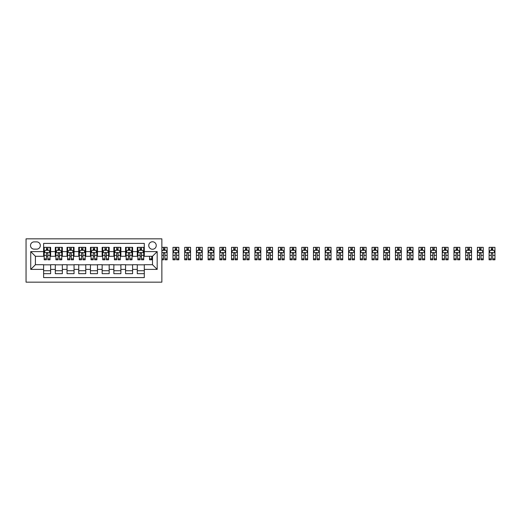 <?xml version="1.0" encoding="UTF-8"?>
<svg xmlns="http://www.w3.org/2000/svg" width="521" height="521" viewBox="0 0 521 521"><rect width="100%" height="100%" fill="white"/><g stroke="black" fill="none" stroke-linecap="round" stroke-linejoin="round"><path stroke-width="0.78" d="M152.497 241.77A3.745 3.745 0 0 0 148.745 245.515A3.745 3.745 0 0 0 152.497 249.259A3.745 3.745 0 0 0 156.241 245.515A3.745 3.745 0 0 0 152.497 241.77M26.05 282.161L161.862 282.161L161.862 238.839L26.05 238.839L26.05 282.161M144.297 247.332L137.277 247.332L137.277 251.604L132.594 251.604L132.594 256.286L137.277 256.286L137.277 251.604M132.594 251.604L132.594 247.332L125.568 247.332L125.568 251.604L120.885 251.604L120.885 256.286L125.568 256.286L125.568 251.604M120.885 251.604L120.885 247.332L113.858 247.332L113.858 251.604L109.176 251.604L109.176 256.286L113.858 256.286L113.858 251.604M109.176 251.604L109.176 247.332L102.149 247.332L102.149 251.604L97.466 251.604L97.466 256.286L102.149 256.286L102.149 251.604M97.466 251.604L97.466 247.332L90.446 247.332L90.446 251.604L85.763 251.604L85.763 256.286L90.446 256.286L90.446 251.604M85.763 251.604L85.763 247.332L78.736 247.332L78.736 251.604L74.054 251.604L74.054 256.286L78.736 256.286L78.736 251.604M74.054 251.604L74.054 247.332L67.027 247.332L67.027 251.604L62.344 251.604L62.344 256.286L67.027 256.286L67.027 251.604M62.344 251.604L62.344 247.332L55.317 247.332L55.317 256.286L50.635 256.286L50.635 247.332L43.614 247.332M43.614 273.668L50.635 273.668L50.635 264.714L55.317 264.714L55.317 273.668L62.344 273.668L62.344 264.714L67.027 264.714L67.027 269.396L62.344 269.396M67.027 269.396L67.027 273.668L74.054 273.668L74.054 264.714L78.736 264.714L78.736 269.396L74.054 269.396M78.736 269.396L78.736 273.668L85.763 273.668L85.763 264.714L90.446 264.714L90.446 269.396L85.763 269.396M90.446 269.396L90.446 273.668L97.466 273.668L97.466 264.714L102.149 264.714L102.149 269.396L97.466 269.396M102.149 269.396L102.149 273.668L109.176 273.668L109.176 264.714L113.858 264.714L113.858 269.396L109.176 269.396M113.858 269.396L113.858 273.668L120.885 273.668L120.885 264.714L125.568 264.714L125.568 269.396L120.885 269.396M125.568 269.396L125.568 273.668L132.594 273.668L132.594 264.714L137.277 264.714L137.277 269.396L132.594 269.396M34.126 249.142L36.704 249.142A3.627 3.627 0 0 0 40.332 245.515A3.627 3.627 0 0 0 36.704 241.887L34.126 241.887A3.627 3.627 0 0 0 30.498 245.515A3.627 3.627 0 0 0 34.126 249.142M144.297 251.604L144.297 243.405L43.614 243.405L43.614 256.286L35.415 256.286L35.415 264.714L43.614 264.714L43.614 277.595L144.297 277.595L144.297 264.714L152.497 264.714L152.497 256.286L144.297 256.286L144.297 251.604L157.179 251.604L157.179 269.396L144.297 269.396M43.614 269.396L30.732 269.396L30.732 251.604L43.614 251.604M137.277 269.396L137.277 273.668L144.297 273.668M43.614 250.256L44.2 250.256M46.421 250.256L47.828 250.256M50.049 250.256L50.635 250.256M43.614 256.169L44.2 256.169M46.421 256.169L47.828 256.169M50.049 256.169L50.635 256.169M43.614 264.831L50.635 264.831M43.614 270.744L50.635 270.744M55.317 256.169L55.903 256.169M58.131 256.169L59.537 256.169M61.758 256.169L62.344 256.169M55.317 250.256L55.903 250.256M58.131 250.256L59.537 250.256M61.758 250.256L62.344 250.256M55.317 264.831L62.344 264.831M55.317 270.744L62.344 270.744M67.027 264.831L74.054 264.831M67.027 270.744L74.054 270.744M67.027 250.256L67.613 250.256M69.84 250.256L71.24 250.256M73.468 250.256L74.054 250.256M67.027 256.169L67.613 256.169M69.84 256.169L71.24 256.169M73.468 256.169L74.054 256.169M78.736 264.831L85.763 264.831M78.736 270.744L85.763 270.744M78.736 250.256L79.322 250.256M81.543 250.256L82.95 250.256M85.177 250.256L85.763 250.256M78.736 256.169L79.322 256.169M81.543 256.169L82.95 256.169M85.177 256.169L85.763 256.169M90.446 264.831L97.466 264.831M90.446 270.744L97.466 270.744M90.446 250.256L91.032 250.256M93.252 250.256L94.659 250.256M96.88 250.256L97.466 250.256M90.446 256.169L91.032 256.169M93.252 256.169L94.659 256.169M96.88 256.169L97.466 256.169M102.149 264.831L109.176 264.831M102.149 270.744L109.176 270.744M102.149 250.256L102.735 250.256M104.962 250.256L106.369 250.256M108.589 250.256L109.176 250.256M102.149 256.169L102.735 256.169M104.962 256.169L106.369 256.169M108.589 256.169L109.176 256.169M113.858 264.831L120.885 264.831M113.858 270.744L120.885 270.744M113.858 250.256L114.444 250.256M116.671 250.256L118.072 250.256M120.299 250.256L120.885 250.256M113.858 256.169L114.444 256.169M116.671 256.169L118.072 256.169M120.299 256.169L120.885 256.169M125.568 264.831L132.594 264.831M125.568 270.744L132.594 270.744M125.568 250.256L126.154 250.256M128.374 250.256L129.781 250.256M132.008 250.256L132.594 250.256M125.568 256.169L126.154 256.169M128.374 256.169L129.781 256.169M132.008 256.169L132.594 256.169M137.277 264.831L144.297 264.831M137.277 270.744L144.297 270.744M137.277 250.256L137.863 250.256M140.084 250.256L141.491 250.256M143.711 250.256L144.297 250.256M137.277 256.169L137.863 256.169M140.084 256.169L141.491 256.169M143.711 256.169L144.297 256.169M35.415 256.286L30.732 251.604M35.415 264.714L30.732 269.396M157.179 251.604L152.497 256.286M157.179 269.396L152.497 264.714M47.828 248.849L46.421 248.849M50.049 258.846L47.828 258.846L47.828 259.797L50.049 259.797L50.049 252.659L48.883 250.314L45.366 250.314L44.2 252.659L44.2 259.797L46.421 259.797L46.421 258.846L44.2 258.846M44.2 252.659L44.2 247.332M50.049 252.659L50.049 247.332M46.421 250.314L46.421 247.332M47.828 247.332L47.828 250.314M47.828 258.846L47.828 253.532C47.359 252.633 46.89 252.633 46.421 253.532L46.421 258.846M59.537 248.849L58.131 248.849M61.758 258.846L59.537 258.846L59.537 259.797L61.758 259.797L61.758 252.659L60.586 250.314L57.076 250.314L55.903 252.659L55.903 259.797L58.131 259.797L58.131 258.846L55.903 258.846M55.903 252.659L55.903 247.332M61.758 252.659L61.758 247.332M58.131 250.314L58.131 247.332M59.537 247.332L59.537 250.314M59.537 258.846L59.537 253.532C59.068 252.633 58.599 252.633 58.131 253.532L58.131 258.846M71.24 248.849L69.84 248.849M73.468 258.846L71.24 258.846L71.24 259.797L73.468 259.797L73.468 252.659L72.295 250.314L68.785 250.314L67.613 252.659L67.613 259.797L69.84 259.797L69.84 258.846L67.613 258.846M67.613 252.659L67.613 247.332M73.468 252.659L73.468 247.332M69.84 250.314L69.84 247.332M71.24 247.332L71.24 250.314M71.24 258.846L71.24 253.532C70.778 252.633 70.309 252.633 69.84 253.532L69.84 258.846M82.95 248.849L81.543 248.849M85.177 258.846L82.95 258.846L82.95 259.797L85.177 259.797L85.177 252.659L84.005 250.314L80.495 250.314L79.322 252.659L79.322 259.797L81.543 259.797L81.543 258.846L79.322 258.846M79.322 252.659L79.322 247.332M85.177 252.659L85.177 247.332M81.543 250.314L81.543 247.332M82.95 247.332L82.95 250.314M82.95 258.846L82.95 253.532C82.481 252.633 82.012 252.633 81.543 253.532L81.543 258.846M94.659 248.849L93.252 248.849M96.88 258.846L94.659 258.846L94.659 259.797L96.88 259.797L96.88 252.659L95.714 250.314L92.197 250.314L91.032 252.659L91.032 259.797L93.252 259.797L93.252 258.846L91.032 258.846M91.032 252.659L91.032 247.332M96.88 252.659L96.88 247.332M93.252 250.314L93.252 247.332M94.659 247.332L94.659 250.314M94.659 258.846L94.659 253.532C94.19 252.633 93.721 252.633 93.252 253.532L93.252 258.846M106.369 248.849L104.962 248.849M108.589 258.846L106.369 258.846L106.369 259.797L108.589 259.797L108.589 252.659L107.417 250.314L103.907 250.314L102.735 252.659L102.735 259.797L104.962 259.797L104.962 258.846L102.735 258.846M102.735 252.659L102.735 247.332M108.589 252.659L108.589 247.332M104.962 250.314L104.962 247.332M106.369 247.332L106.369 250.314M106.369 258.846L106.369 253.532C105.9 252.633 105.431 252.633 104.962 253.532L104.962 258.846M118.072 248.849L116.671 248.849M120.299 258.846L118.072 258.846L118.072 259.797L120.299 259.797L120.299 252.659L119.127 250.314L115.616 250.314L114.444 252.659L114.444 259.797L116.671 259.797L116.671 258.846L114.444 258.846M114.444 252.659L114.444 247.332M120.299 252.659L120.299 247.332M116.671 250.314L116.671 247.332M118.072 247.332L118.072 250.314M118.072 258.846L118.072 253.532C117.609 252.633 117.14 252.633 116.671 253.532L116.671 258.846M129.781 248.849L128.374 248.849M132.008 258.846L129.781 258.846L129.781 259.797L132.008 259.797L132.008 252.659L130.836 250.314L127.326 250.314L126.154 252.659L126.154 259.797L128.374 259.797L128.374 258.846L126.154 258.846M126.154 252.659L126.154 247.332M132.008 252.659L132.008 247.332M128.374 250.314L128.374 247.332M129.781 247.332L129.781 250.314M129.781 258.846L129.781 253.532C129.312 252.633 128.843 252.633 128.374 253.532L128.374 258.846M141.491 248.849L140.084 248.849M143.711 258.846L141.491 258.846L141.491 259.797L143.711 259.797L143.711 252.659L142.546 250.314L139.029 250.314L137.863 252.659L137.863 259.797L140.084 259.797L140.084 258.846L137.863 258.846M137.863 252.659L137.863 247.332M143.711 252.659L143.711 247.332M140.084 250.314L140.084 247.332M141.491 247.332L141.491 250.314M141.491 258.846L141.491 253.532C141.022 252.633 140.553 252.633 140.084 253.532L140.084 258.846M149.566 258.846L149.566 259.797L151.793 259.797L151.793 258.846L149.566 258.846L149.566 256.286M151.793 256.286L151.793 258.846M161.862 247.332L167.13 247.332L167.13 259.797L164.903 259.797L164.903 253.532C164.441 252.633 163.972 252.633 163.503 253.532L163.503 259.797L161.862 259.797M164.903 248.849L163.503 248.849M167.13 252.659L165.958 250.314L162.448 250.314L161.862 251.487M163.503 250.314L163.503 247.332M164.903 247.332L164.903 250.314M164.903 250.256L163.503 250.256M175.206 247.332L178.84 247.332L178.84 259.797L176.612 259.797L176.612 253.532C176.144 252.633 175.675 252.633 175.206 253.532L175.206 259.797L172.985 259.797L172.985 247.332L175.206 247.332L175.206 250.314M176.612 248.849L175.206 248.849M178.84 252.659L177.668 250.314L174.157 250.314L172.985 252.659M176.612 247.332L176.612 250.314M176.612 250.256L175.206 250.256M186.915 247.332L190.543 247.332L190.543 259.797L188.322 259.797L188.322 253.532C187.853 252.633 187.384 252.633 186.915 253.532L186.915 259.797L184.695 259.797L184.695 247.332L186.915 247.332L186.915 250.314M188.322 248.849L186.915 248.849M190.543 252.659L189.377 250.314L185.86 250.314L184.695 252.659M188.322 247.332L188.322 250.314M188.322 250.256L186.915 250.256M198.625 247.332L202.252 247.332L202.252 259.797L200.031 259.797L200.031 253.532C199.563 252.633 199.094 252.633 198.625 253.532L198.625 259.797L196.397 259.797L196.397 247.332L198.625 247.332L198.625 250.314M200.031 248.849L198.625 248.849M202.252 252.659L201.08 250.314L197.57 250.314L196.397 252.659M200.031 247.332L200.031 250.314M200.031 250.256L198.625 250.256M210.334 247.332L213.962 247.332L213.962 259.797L211.734 259.797L211.734 253.532C211.272 252.633 210.803 252.633 210.334 253.532L210.334 259.797L208.107 259.797L208.107 247.332L210.334 247.332L210.334 250.314M211.734 248.849L210.334 248.849M213.962 252.659L212.789 250.314L209.279 250.314L208.107 252.659M211.734 247.332L211.734 250.314M211.734 250.256L210.334 250.256M222.037 247.332L225.671 247.332L225.671 259.797L223.444 259.797L223.444 253.532C222.975 252.633 222.506 252.633 222.037 253.532L222.037 259.797L219.816 259.797L219.816 247.332L222.037 247.332L222.037 250.314M223.444 248.849L222.037 248.849M225.671 252.659L224.499 250.314L220.989 250.314L219.816 252.659M223.444 247.332L223.444 250.314M223.444 250.256L222.037 250.256M233.747 247.332L237.374 247.332L237.374 259.797L235.153 259.797L235.153 253.532C234.684 252.633 234.216 252.633 233.747 253.532L233.747 259.797L231.526 259.797L231.526 247.332L233.747 247.332L233.747 250.314M235.153 248.849L233.747 248.849M237.374 252.659L236.208 250.314L232.692 250.314L231.526 252.659M235.153 247.332L235.153 250.314M235.153 250.256L233.747 250.256M245.456 247.332L249.084 247.332L249.084 259.797L246.863 259.797L246.863 253.532C246.394 252.633 245.925 252.633 245.456 253.532L245.456 259.797L243.229 259.797L243.229 247.332L245.456 247.332L245.456 250.314M246.863 248.849L245.456 248.849M249.084 252.659L247.911 250.314L244.401 250.314L243.229 252.659M246.863 247.332L246.863 250.314M246.863 250.256L245.456 250.256M257.166 247.332L260.793 247.332L260.793 259.797L258.566 259.797L258.566 253.532C258.103 252.633 257.635 252.633 257.166 253.532L257.166 259.797L254.938 259.797L254.938 247.332L257.166 247.332L257.166 250.314M258.566 248.849L257.166 248.849M260.793 252.659L259.621 250.314L256.111 250.314L254.938 252.659M258.566 247.332L258.566 250.314M258.566 250.256L257.166 250.256M268.869 247.332L272.503 247.332L272.503 259.797L270.275 259.797L270.275 253.532C269.806 252.633 269.337 252.633 268.869 253.532L268.869 259.797L266.648 259.797L266.648 247.332L268.869 247.332L268.869 250.314M270.275 248.849L268.869 248.849M272.503 252.659L271.33 250.314L267.82 250.314L266.648 252.659M270.275 247.332L270.275 250.314M270.275 250.256L268.869 250.256M280.578 247.332L284.205 247.332L284.205 259.797L281.985 259.797L281.985 253.532C281.516 252.633 281.047 252.633 280.578 253.532L280.578 259.797L278.357 259.797L278.357 247.332L280.578 247.332L280.578 250.314M281.985 248.849L280.578 248.849M284.205 252.659L283.04 250.314L279.523 250.314L278.357 252.659M281.985 247.332L281.985 250.314M281.985 250.256L280.578 250.256M292.288 247.332L295.915 247.332L295.915 259.797L293.694 259.797L293.694 253.532C293.225 252.633 292.756 252.633 292.288 253.532L292.288 259.797L290.06 259.797L290.06 247.332L292.288 247.332L292.288 250.314M293.694 248.849L292.288 248.849M295.915 252.659L294.743 250.314L291.232 250.314L290.06 252.659M293.694 247.332L293.694 250.314M293.694 250.256L292.288 250.256M303.997 247.332L307.624 247.332L307.624 259.797L305.397 259.797L305.397 253.532C304.935 252.633 304.466 252.633 303.997 253.532L303.997 259.797L301.77 259.797L301.77 247.332L303.997 247.332L303.997 250.314M305.397 248.849L303.997 248.849M307.624 252.659L306.452 250.314L302.942 250.314L301.77 252.659M305.397 247.332L305.397 250.314M305.397 250.256L303.997 250.256M315.7 247.332L319.334 247.332L319.334 259.797L317.107 259.797L317.107 253.532C316.638 252.633 316.169 252.633 315.7 253.532L315.7 259.797L313.479 259.797L313.479 247.332L315.7 247.332L315.7 250.314M317.107 248.849L315.7 248.849M319.334 252.659L318.162 250.314L314.651 250.314L313.479 252.659M317.107 247.332L317.107 250.314M317.107 250.256L315.7 250.256M327.409 247.332L331.037 247.332L331.037 259.797L328.816 259.797L328.816 253.532C328.347 252.633 327.878 252.633 327.409 253.532L327.409 259.797L325.189 259.797L325.189 247.332L327.409 247.332L327.409 250.314M328.816 248.849L327.409 248.849M331.037 252.659L329.871 250.314L326.354 250.314L325.189 252.659M328.816 247.332L328.816 250.314M328.816 250.256L327.409 250.256M339.119 247.332L342.746 247.332L342.746 259.797L340.526 259.797L340.526 253.532C340.057 252.633 339.588 252.633 339.119 253.532L339.119 259.797L336.892 259.797L336.892 247.332L339.119 247.332L339.119 250.314M340.526 248.849L339.119 248.849M342.746 252.659L341.574 250.314L338.064 250.314L336.892 252.659M340.526 247.332L340.526 250.314M340.526 250.256L339.119 250.256M350.828 247.332L354.456 247.332L354.456 259.797L352.229 259.797L352.229 253.532C351.766 252.633 351.297 252.633 350.828 253.532L350.828 259.797L348.601 259.797L348.601 247.332L350.828 247.332L350.828 250.314M352.229 248.849L350.828 248.849M354.456 252.659L353.284 250.314L349.773 250.314L348.601 252.659M352.229 247.332L352.229 250.314M352.229 250.256L350.828 250.256M362.531 247.332L366.165 247.332L366.165 259.797L363.938 259.797L363.938 253.532C363.469 252.633 363 252.633 362.531 253.532L362.531 259.797L360.311 259.797L360.311 247.332L362.531 247.332L362.531 250.314M363.938 248.849L362.531 248.849M366.165 252.659L364.993 250.314L361.483 250.314L360.311 252.659M363.938 247.332L363.938 250.314M363.938 250.256L362.531 250.256M374.241 247.332L377.868 247.332L377.868 259.797L375.648 259.797L375.648 253.532C375.179 252.633 374.71 252.633 374.241 253.532L374.241 259.797L372.02 259.797L372.02 247.332L374.241 247.332L374.241 250.314M375.648 248.849L374.241 248.849M377.868 252.659L376.703 250.314L373.186 250.314L372.02 252.659M375.648 247.332L375.648 250.314M375.648 250.256L374.241 250.256M385.95 247.332L389.578 247.332L389.578 259.797L387.357 259.797L387.357 253.532C386.888 252.633 386.419 252.633 385.95 253.532L385.95 259.797L383.723 259.797L383.723 247.332L385.95 247.332L385.95 250.314M387.357 248.849L385.95 248.849M389.578 252.659L388.405 250.314L384.895 250.314L383.723 252.659M387.357 247.332L387.357 250.314M387.357 250.256L385.95 250.256M397.66 247.332L401.287 247.332L401.287 259.797L399.06 259.797L399.06 253.532C398.598 252.633 398.129 252.633 397.66 253.532L397.66 259.797L395.432 259.797L395.432 247.332L397.66 247.332L397.66 250.314M399.06 248.849L397.66 248.849M401.287 252.659L400.115 250.314L396.605 250.314L395.432 252.659M399.06 247.332L399.06 250.314M399.06 250.256L397.66 250.256M409.363 247.332L412.997 247.332L412.997 259.797L410.769 259.797L410.769 253.532C410.301 252.633 409.832 252.633 409.363 253.532L409.363 259.797L407.142 259.797L407.142 247.332L409.363 247.332L409.363 250.314M410.769 248.849L409.363 248.849M412.997 252.659L411.824 250.314L408.314 250.314L407.142 252.659M410.769 247.332L410.769 250.314M410.769 250.256L409.363 250.256M421.072 247.332L424.7 247.332L424.7 259.797L422.479 259.797L422.479 253.532C422.01 252.633 421.541 252.633 421.072 253.532L421.072 259.797L418.851 259.797L418.851 247.332L421.072 247.332L421.072 250.314M422.479 248.849L421.072 248.849M424.7 252.659L423.534 250.314L420.017 250.314L418.851 252.659M422.479 247.332L422.479 250.314M422.479 250.256L421.072 250.256M432.782 247.332L436.409 247.332L436.409 259.797L434.188 259.797L434.188 253.532C433.719 252.633 433.251 252.633 432.782 253.532L432.782 259.797L430.554 259.797L430.554 247.332L432.782 247.332L432.782 250.314M434.188 248.849L432.782 248.849M436.409 252.659L435.237 250.314L431.727 250.314L430.554 252.659M434.188 247.332L434.188 250.314M434.188 250.256L432.782 250.256M444.491 247.332L448.119 247.332L448.119 259.797L445.891 259.797L445.891 253.532C445.429 252.633 444.96 252.633 444.491 253.532L444.491 259.797L442.264 259.797L442.264 247.332L444.491 247.332L444.491 250.314M445.891 248.849L444.491 248.849M448.119 252.659L446.946 250.314L443.436 250.314L442.264 252.659M445.891 247.332L445.891 250.314M445.891 250.256L444.491 250.256M456.194 247.332L459.828 247.332L459.828 259.797L457.601 259.797L457.601 253.532C457.132 252.633 456.663 252.633 456.194 253.532L456.194 259.797L453.973 259.797L453.973 247.332L456.194 247.332L456.194 250.314M457.601 248.849L456.194 248.849M459.828 252.659L458.656 250.314L455.146 250.314L453.973 252.659M457.601 247.332L457.601 250.314M457.601 250.256L456.194 250.256M467.904 247.332L471.531 247.332L471.531 259.797L469.31 259.797L469.31 253.532C468.841 252.633 468.372 252.633 467.904 253.532L467.904 259.797L465.683 259.797L465.683 247.332L467.904 247.332L467.904 250.314M469.31 248.849L467.904 248.849M471.531 252.659L470.365 250.314L466.849 250.314L465.683 252.659M469.31 247.332L469.31 250.314M469.31 250.256L467.904 250.256M479.613 247.332L483.241 247.332L483.241 259.797L481.02 259.797L481.02 253.532C480.551 252.633 480.082 252.633 479.613 253.532L479.613 259.797L477.386 259.797L477.386 247.332L479.613 247.332L479.613 250.314M481.02 248.849L479.613 248.849M483.241 252.659L482.068 250.314L478.558 250.314L477.386 252.659M481.02 247.332L481.02 250.314M481.02 250.256L479.613 250.256M491.323 247.332L494.95 247.332L494.95 259.797L492.723 259.797L492.723 253.532C492.26 252.633 491.791 252.633 491.323 253.532L491.323 259.797L489.095 259.797L489.095 247.332L491.323 247.332L491.323 250.314M492.723 248.849L491.323 248.849M494.95 252.659L493.778 250.314L490.268 250.314L489.095 252.659M492.723 247.332L492.723 250.314M492.723 250.256L491.323 250.256M55.317 269.396L50.635 269.396M55.317 251.604L50.635 251.604M50.023 252.6L44.226 252.6M44.2 250.959L45.047 250.959M49.202 250.959L50.049 250.959M46.421 255.368L44.2 255.368M50.049 255.368L47.828 255.368M47.828 249.598L46.421 249.598M61.732 252.6L55.936 252.6M55.903 250.959L56.756 250.959M60.911 250.959L61.758 250.959M58.131 255.368L55.903 255.368M61.758 255.368L59.537 255.368M59.537 249.598L58.131 249.598M73.435 252.6L67.645 252.6M67.613 250.959L68.459 250.959M72.621 250.959L73.468 250.959M69.84 255.368L67.613 255.368M73.468 255.368L71.24 255.368M71.24 249.598L69.84 249.598M85.144 252.6L79.348 252.6M79.322 250.959L80.169 250.959M84.324 250.959L85.177 250.959M81.543 255.368L79.322 255.368M85.177 255.368L82.95 255.368M82.95 249.598L81.543 249.598M96.854 252.6L91.058 252.6M91.032 250.959L91.878 250.959M96.033 250.959L96.88 250.959M93.252 255.368L91.032 255.368M96.88 255.368L94.659 255.368M94.659 249.598L93.252 249.598M108.563 252.6L102.767 252.6M102.735 250.959L103.588 250.959M107.743 250.959L108.589 250.959M104.962 255.368L102.735 255.368M108.589 255.368L106.369 255.368M106.369 249.598L104.962 249.598M120.266 252.6L114.477 252.6M114.444 250.959L115.291 250.959M119.452 250.959L120.299 250.959M116.671 255.368L114.444 255.368M120.299 255.368L118.072 255.368M118.072 249.598L116.671 249.598M131.976 252.6L126.18 252.6M126.154 250.959L127 250.959M131.155 250.959L132.008 250.959M128.374 255.368L126.154 255.368M132.008 255.368L129.781 255.368M129.781 249.598L128.374 249.598M143.685 252.6L137.889 252.6M137.863 250.959L138.71 250.959M142.865 250.959L143.711 250.959M140.084 255.368L137.863 255.368M143.711 255.368L141.491 255.368M141.491 249.598L140.084 249.598M167.098 252.6L161.862 252.6M166.284 250.959L167.13 250.959M163.503 258.846L161.862 258.846M167.13 258.846L164.903 258.846M163.503 255.368L161.862 255.368M167.13 255.368L164.903 255.368M164.903 249.598L163.503 249.598M178.807 252.6L173.011 252.6M172.985 250.959L173.832 250.959M177.987 250.959L178.84 250.959M175.206 258.846L172.985 258.846M178.84 258.846L176.612 258.846M175.206 255.368L172.985 255.368M178.84 255.368L176.612 255.368M176.612 249.598L175.206 249.598M190.517 252.6L184.721 252.6M184.695 250.959L185.541 250.959M189.696 250.959L190.543 250.959M186.915 258.846L184.695 258.846M190.543 258.846L188.322 258.846M186.915 255.368L184.695 255.368M190.543 255.368L188.322 255.368M188.322 249.598L186.915 249.598M202.226 252.6L196.43 252.6M196.397 250.959L197.251 250.959M201.406 250.959L202.252 250.959M198.625 258.846L196.397 258.846M202.252 258.846L200.031 258.846M198.625 255.368L196.397 255.368M202.252 255.368L200.031 255.368M200.031 249.598L198.625 249.598M213.929 252.6L208.14 252.6M208.107 250.959L208.954 250.959M213.115 250.959L213.962 250.959M210.334 258.846L208.107 258.846M213.962 258.846L211.734 258.846M210.334 255.368L208.107 255.368M213.962 255.368L211.734 255.368M211.734 249.598L210.334 249.598M225.639 252.6L219.842 252.6M219.816 250.959L220.663 250.959M224.818 250.959L225.671 250.959M222.037 258.846L219.816 258.846M225.671 258.846L223.444 258.846M222.037 255.368L219.816 255.368M225.671 255.368L223.444 255.368M223.444 249.598L222.037 249.598M237.348 252.6L231.552 252.6M231.526 250.959L232.373 250.959M236.527 250.959L237.374 250.959M233.747 258.846L231.526 258.846M237.374 258.846L235.153 258.846M233.747 255.368L231.526 255.368M237.374 255.368L235.153 255.368M235.153 249.598L233.747 249.598M249.058 252.6L243.261 252.6M243.229 250.959L244.082 250.959M248.237 250.959L249.084 250.959M245.456 258.846L243.229 258.846M249.084 258.846L246.863 258.846M245.456 255.368L243.229 255.368M249.084 255.368L246.863 255.368M246.863 249.598L245.456 249.598M260.76 252.6L254.971 252.6M254.938 250.959L255.785 250.959M259.946 250.959L260.793 250.959M257.166 258.846L254.938 258.846M260.793 258.846L258.566 258.846M257.166 255.368L254.938 255.368M260.793 255.368L258.566 255.368M258.566 249.598L257.166 249.598M272.47 252.6L266.674 252.6M266.648 250.959L267.494 250.959M271.649 250.959L272.503 250.959M268.869 258.846L266.648 258.846M272.503 258.846L270.275 258.846M268.869 255.368L266.648 255.368M272.503 255.368L270.275 255.368M270.275 249.598L268.869 249.598M284.179 252.6L278.383 252.6M278.357 250.959L279.204 250.959M283.359 250.959L284.205 250.959M280.578 258.846L278.357 258.846M284.205 258.846L281.985 258.846M280.578 255.368L278.357 255.368M284.205 255.368L281.985 255.368M281.985 249.598L280.578 249.598M295.889 252.6L290.093 252.6M290.06 250.959L290.913 250.959M295.068 250.959L295.915 250.959M292.288 258.846L290.06 258.846M295.915 258.846L293.694 258.846M292.288 255.368L290.06 255.368M295.915 255.368L293.694 255.368M293.694 249.598L292.288 249.598M307.592 252.6L301.802 252.6M301.77 250.959L302.616 250.959M306.778 250.959L307.624 250.959M303.997 258.846L301.77 258.846M307.624 258.846L305.397 258.846M303.997 255.368L301.77 255.368M307.624 255.368L305.397 255.368M305.397 249.598L303.997 249.598M319.301 252.6L313.505 252.6M313.479 250.959L314.326 250.959M318.481 250.959L319.334 250.959M315.7 258.846L313.479 258.846M319.334 258.846L317.107 258.846M315.7 255.368L313.479 255.368M319.334 255.368L317.107 255.368M317.107 249.598L315.7 249.598M331.011 252.6L325.215 252.6M325.189 250.959L326.035 250.959M330.19 250.959L331.037 250.959M327.409 258.846L325.189 258.846M331.037 258.846L328.816 258.846M327.409 255.368L325.189 255.368M331.037 255.368L328.816 255.368M328.816 249.598L327.409 249.598M342.72 252.6L336.924 252.6M336.892 250.959L337.745 250.959M341.9 250.959L342.746 250.959M339.119 258.846L336.892 258.846M342.746 258.846L340.526 258.846M339.119 255.368L336.892 255.368M342.746 255.368L340.526 255.368M340.526 249.598L339.119 249.598M354.423 252.6L348.634 252.6M348.601 250.959L349.448 250.959M353.609 250.959L354.456 250.959M350.828 258.846L348.601 258.846M354.456 258.846L352.229 258.846M350.828 255.368L348.601 255.368M354.456 255.368L352.229 255.368M352.229 249.598L350.828 249.598M366.133 252.6L360.337 252.6M360.311 250.959L361.157 250.959M365.312 250.959L366.165 250.959M362.531 258.846L360.311 258.846M366.165 258.846L363.938 258.846M362.531 255.368L360.311 255.368M366.165 255.368L363.938 255.368M363.938 249.598L362.531 249.598M377.842 252.6L372.046 252.6M372.02 250.959L372.867 250.959M377.022 250.959L377.868 250.959M374.241 258.846L372.02 258.846M377.868 258.846L375.648 258.846M374.241 255.368L372.02 255.368M377.868 255.368L375.648 255.368M375.648 249.598L374.241 249.598M389.552 252.6L383.756 252.6M383.723 250.959L384.576 250.959M388.731 250.959L389.578 250.959M385.95 258.846L383.723 258.846M389.578 258.846L387.357 258.846M385.95 255.368L383.723 255.368M389.578 255.368L387.357 255.368M387.357 249.598L385.95 249.598M401.255 252.6L395.465 252.6M395.432 250.959L396.279 250.959M400.441 250.959L401.287 250.959M397.66 258.846L395.432 258.846M401.287 258.846L399.06 258.846M397.66 255.368L395.432 255.368M401.287 255.368L399.06 255.368M399.06 249.598L397.66 249.598M412.964 252.6L407.168 252.6M407.142 250.959L407.989 250.959M412.144 250.959L412.997 250.959M409.363 258.846L407.142 258.846M412.997 258.846L410.769 258.846M409.363 255.368L407.142 255.368M412.997 255.368L410.769 255.368M410.769 249.598L409.363 249.598M424.674 252.6L418.877 252.6M418.851 250.959L419.698 250.959M423.853 250.959L424.7 250.959M421.072 258.846L418.851 258.846M424.7 258.846L422.479 258.846M421.072 255.368L418.851 255.368M424.7 255.368L422.479 255.368M422.479 249.598L421.072 249.598M436.383 252.6L430.587 252.6M430.554 250.959L431.408 250.959M435.563 250.959L436.409 250.959M432.782 258.846L430.554 258.846M436.409 258.846L434.188 258.846M432.782 255.368L430.554 255.368M436.409 255.368L434.188 255.368M434.188 249.598L432.782 249.598M448.086 252.6L442.296 252.6M442.264 250.959L443.111 250.959M447.272 250.959L448.119 250.959M444.491 258.846L442.264 258.846M448.119 258.846L445.891 258.846M444.491 255.368L442.264 255.368M448.119 255.368L445.891 255.368M445.891 249.598L444.491 249.598M459.796 252.6L453.999 252.6M453.973 250.959L454.82 250.959M458.975 250.959L459.828 250.959M456.194 258.846L453.973 258.846M459.828 258.846L457.601 258.846M456.194 255.368L453.973 255.368M459.828 255.368L457.601 255.368M457.601 249.598L456.194 249.598M471.505 252.6L465.709 252.6M465.683 250.959L466.529 250.959M470.684 250.959L471.531 250.959M467.904 258.846L465.683 258.846M471.531 258.846L469.31 258.846M467.904 255.368L465.683 255.368M471.531 255.368L469.31 255.368M469.31 249.598L467.904 249.598M483.214 252.6L477.418 252.6M477.386 250.959L478.239 250.959M482.394 250.959L483.241 250.959M479.613 258.846L477.386 258.846M483.241 258.846L481.02 258.846M479.613 255.368L477.386 255.368M483.241 255.368L481.02 255.368M481.02 249.598L479.613 249.598M494.924 252.6L489.128 252.6M489.095 250.959L489.942 250.959M494.103 250.959L494.95 250.959M491.323 258.846L489.095 258.846M494.95 258.846L492.723 258.846M491.323 255.368L489.095 255.368M494.95 255.368L492.723 255.368M492.723 249.598L491.323 249.598"/></g></svg>

